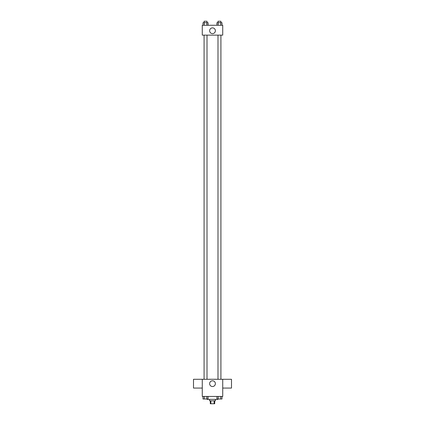 <?xml version="1.0" encoding="UTF-8"?>
<svg xmlns="http://www.w3.org/2000/svg" width="425" height="425" viewBox="0 0 425 425"><rect width="100%" height="100%" fill="white"/><g stroke="black" fill="none" stroke-linecap="round" stroke-linejoin="round"><path stroke-width="0.64" d="M214.136 400.828L214.136 403.75L210.306 403.75L210.306 400.828M214.136 403.75L214.694 403.75L214.694 400.828M215.422 399.367L215.422 400.828L209.578 400.828L209.578 399.367M210.864 400.828L210.864 403.75M207.018 399.001L207.018 399.367L217.982 399.367L217.982 399.001M202.268 379.275L222.732 379.275L222.732 396.445L202.268 396.445L202.268 379.275L193.502 379.297L193.502 388.062L202.268 388.062M215.374 383.658A2.874 2.874 0 0 1 211.066 386.144A2.874 2.874 0 0 1 211.066 381.167A2.874 2.874 0 0 1 215.374 383.658M222.732 388.062L231.498 388.062L231.498 379.297L222.732 379.297M217.993 379.275L217.993 35.132M207.007 35.132L207.007 379.275M222.732 35.132L202.268 35.132L202.268 25.266L222.732 25.266L222.732 35.132M215.374 30.749A2.874 2.874 0 0 1 211.066 33.235A2.874 2.874 0 0 1 211.066 28.263A2.874 2.874 0 0 1 215.374 30.749M221.988 25.266L221.988 22.711L216.925 22.711L216.925 25.266M220.724 22.711L220.724 25.266M218.19 22.711L218.19 25.266M217.993 22.711L217.993 21.25L220.915 21.25L220.915 22.711M208.075 25.266L208.075 22.711L203.012 22.711L203.012 25.266M206.81 22.711L206.81 25.266M204.276 22.711L204.276 25.266M204.085 22.711L204.085 21.25L207.007 21.25L207.007 22.711M221.988 396.445L221.988 399.001L216.925 399.001L216.925 396.445M220.724 396.445L220.724 399.001M218.19 396.445L218.19 399.001M220.915 399.001L217.993 399.001M208.075 396.445L208.075 399.001L203.012 399.001L203.012 396.445M206.81 396.445L206.81 399.001M204.276 396.445L204.276 399.001M207.007 399.001L204.085 399.001M220.915 379.275L220.915 35.132M204.085 35.132L204.085 379.275"/></g></svg>
